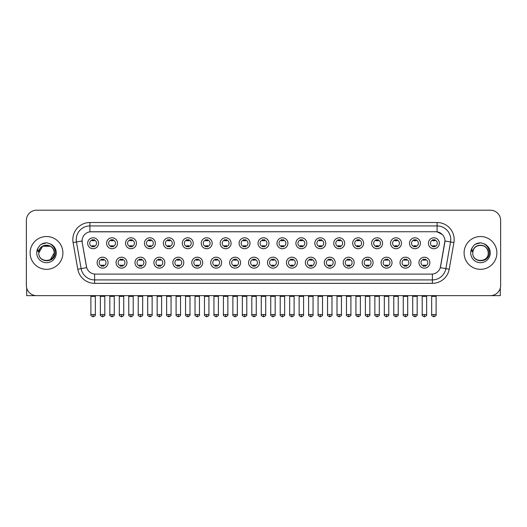 <?xml version="1.0" encoding="UTF-8"?>
<svg xmlns="http://www.w3.org/2000/svg" width="527" height="527" viewBox="0 0 527 527"><rect width="100%" height="100%" fill="white"/><g stroke="black" fill="none" stroke-linecap="round" stroke-linejoin="round"><path stroke-width="0.79" d="M126.987 262.663A5.468 5.468 0 0 1 121.52 268.131A5.468 5.468 0 0 1 116.052 262.663A5.468 5.468 0 0 1 121.52 257.196A5.468 5.468 0 0 1 126.987 262.663M118.101 262.663A3.419 3.419 0 0 0 121.52 266.082A3.419 3.419 0 0 0 124.932 262.663A3.419 3.419 0 0 0 121.52 259.244A3.419 3.419 0 0 0 118.101 262.663M145.913 262.663A5.468 5.468 0 0 1 140.445 268.131A5.468 5.468 0 0 1 134.978 262.663A5.468 5.468 0 0 1 140.445 257.196A5.468 5.468 0 0 1 145.913 262.663M137.033 262.663A3.419 3.419 0 0 0 140.445 266.082A3.419 3.419 0 0 0 143.864 262.663A3.419 3.419 0 0 0 140.445 259.244A3.419 3.419 0 0 0 137.033 262.663M164.846 262.663A5.468 5.468 0 0 1 159.378 268.131A5.468 5.468 0 0 1 153.91 262.663A5.468 5.468 0 0 1 159.378 257.196A5.468 5.468 0 0 1 164.846 262.663M155.966 262.663A3.419 3.419 0 0 0 159.378 266.082A3.419 3.419 0 0 0 162.797 262.663A3.419 3.419 0 0 0 159.378 259.244A3.419 3.419 0 0 0 155.966 262.663M183.778 262.663A5.468 5.468 0 0 1 178.31 268.131A5.468 5.468 0 0 1 172.843 262.663A5.468 5.468 0 0 1 178.31 257.196A5.468 5.468 0 0 1 183.778 262.663M174.892 262.663A3.419 3.419 0 0 0 178.31 266.082A3.419 3.419 0 0 0 181.729 262.663A3.419 3.419 0 0 0 178.31 259.244A3.419 3.419 0 0 0 174.892 262.663M202.711 262.663A5.468 5.468 0 0 1 197.243 268.131A5.468 5.468 0 0 1 191.775 262.663A5.468 5.468 0 0 1 197.243 257.196A5.468 5.468 0 0 1 202.711 262.663M193.824 262.663A3.419 3.419 0 0 0 197.243 266.082A3.419 3.419 0 0 0 200.662 262.663A3.419 3.419 0 0 0 197.243 259.244A3.419 3.419 0 0 0 193.824 262.663M221.643 262.663A5.468 5.468 0 0 1 216.175 268.131A5.468 5.468 0 0 1 210.708 262.663A5.468 5.468 0 0 1 216.175 257.196A5.468 5.468 0 0 1 221.643 262.663M212.756 262.663A3.419 3.419 0 0 0 216.175 266.082A3.419 3.419 0 0 0 219.588 262.663A3.419 3.419 0 0 0 216.175 259.244A3.419 3.419 0 0 0 212.756 262.663M240.569 262.663A5.468 5.468 0 0 1 235.101 268.131A5.468 5.468 0 0 1 229.634 262.663A5.468 5.468 0 0 1 235.101 257.196A5.468 5.468 0 0 1 240.569 262.663M231.689 262.663A3.419 3.419 0 0 0 235.101 266.082A3.419 3.419 0 0 0 238.52 262.663A3.419 3.419 0 0 0 235.101 259.244A3.419 3.419 0 0 0 231.689 262.663M259.501 262.663A5.468 5.468 0 0 1 254.034 268.131A5.468 5.468 0 0 1 248.566 262.663A5.468 5.468 0 0 1 254.034 257.196A5.468 5.468 0 0 1 259.501 262.663M250.615 262.663A3.419 3.419 0 0 0 254.034 266.082A3.419 3.419 0 0 0 257.453 262.663A3.419 3.419 0 0 0 254.034 259.244A3.419 3.419 0 0 0 250.615 262.663M278.434 262.663A5.468 5.468 0 0 1 272.966 268.131A5.468 5.468 0 0 1 267.499 262.663A5.468 5.468 0 0 1 272.966 257.196A5.468 5.468 0 0 1 278.434 262.663M269.547 262.663A3.419 3.419 0 0 0 272.966 266.082A3.419 3.419 0 0 0 276.385 262.663A3.419 3.419 0 0 0 272.966 259.244A3.419 3.419 0 0 0 269.547 262.663M297.366 262.663A5.468 5.468 0 0 1 291.899 268.131A5.468 5.468 0 0 1 286.431 262.663A5.468 5.468 0 0 1 291.899 257.196A5.468 5.468 0 0 1 297.366 262.663M288.48 262.663A3.419 3.419 0 0 0 291.899 266.082A3.419 3.419 0 0 0 295.311 262.663A3.419 3.419 0 0 0 291.899 259.244A3.419 3.419 0 0 0 288.48 262.663M316.292 262.663A5.468 5.468 0 0 1 310.825 268.131A5.468 5.468 0 0 1 305.357 262.663A5.468 5.468 0 0 1 310.825 257.196A5.468 5.468 0 0 1 316.292 262.663M307.412 262.663A3.419 3.419 0 0 0 310.825 266.082A3.419 3.419 0 0 0 314.244 262.663A3.419 3.419 0 0 0 310.825 259.244A3.419 3.419 0 0 0 307.412 262.663M335.225 262.663A5.468 5.468 0 0 1 329.757 268.131A5.468 5.468 0 0 1 324.289 262.663A5.468 5.468 0 0 1 329.757 257.196A5.468 5.468 0 0 1 335.225 262.663M326.338 262.663A3.419 3.419 0 0 0 329.757 266.082A3.419 3.419 0 0 0 333.176 262.663A3.419 3.419 0 0 0 329.757 259.244A3.419 3.419 0 0 0 326.338 262.663M354.157 262.663A5.468 5.468 0 0 1 348.69 268.131A5.468 5.468 0 0 1 343.222 262.663A5.468 5.468 0 0 1 348.69 257.196A5.468 5.468 0 0 1 354.157 262.663M345.271 262.663A3.419 3.419 0 0 0 348.69 266.082A3.419 3.419 0 0 0 352.108 262.663A3.419 3.419 0 0 0 348.69 259.244A3.419 3.419 0 0 0 345.271 262.663M373.09 262.663A5.468 5.468 0 0 1 367.622 268.131A5.468 5.468 0 0 1 362.154 262.663A5.468 5.468 0 0 1 367.622 257.196A5.468 5.468 0 0 1 373.09 262.663M364.203 262.663A3.419 3.419 0 0 0 367.622 266.082A3.419 3.419 0 0 0 371.034 262.663A3.419 3.419 0 0 0 367.622 259.244A3.419 3.419 0 0 0 364.203 262.663M392.022 262.663A5.468 5.468 0 0 1 386.554 268.131A5.468 5.468 0 0 1 381.087 262.663A5.468 5.468 0 0 1 386.554 257.196A5.468 5.468 0 0 1 392.022 262.663M383.136 262.663A3.419 3.419 0 0 0 386.554 266.082A3.419 3.419 0 0 0 389.967 262.663A3.419 3.419 0 0 0 386.554 259.244A3.419 3.419 0 0 0 383.136 262.663M410.948 262.663A5.468 5.468 0 0 1 405.48 268.131A5.468 5.468 0 0 1 400.013 262.663A5.468 5.468 0 0 1 405.48 257.196A5.468 5.468 0 0 1 410.948 262.663M402.068 262.663A3.419 3.419 0 0 0 405.48 266.082A3.419 3.419 0 0 0 408.899 262.663A3.419 3.419 0 0 0 405.48 259.244A3.419 3.419 0 0 0 402.068 262.663M429.88 262.663A5.468 5.468 0 0 1 424.413 268.131A5.468 5.468 0 0 1 418.945 262.663A5.468 5.468 0 0 1 424.413 257.196A5.468 5.468 0 0 1 429.88 262.663M420.994 262.663A3.419 3.419 0 0 0 424.413 266.082A3.419 3.419 0 0 0 427.832 262.663A3.419 3.419 0 0 0 424.413 259.244A3.419 3.419 0 0 0 420.994 262.663M108.055 262.663A5.468 5.468 0 0 1 102.587 268.131A5.468 5.468 0 0 1 97.12 262.663A5.468 5.468 0 0 1 102.587 257.196A5.468 5.468 0 0 1 108.055 262.663M99.168 262.663A3.419 3.419 0 0 0 102.587 266.082A3.419 3.419 0 0 0 106.006 262.663A3.419 3.419 0 0 0 102.587 259.244A3.419 3.419 0 0 0 99.168 262.663M117.521 243.257A5.468 5.468 0 0 1 112.053 248.718A5.468 5.468 0 0 1 106.586 243.257A5.468 5.468 0 0 1 112.053 237.789A5.468 5.468 0 0 1 117.521 243.257M108.634 243.257A3.419 3.419 0 0 0 112.053 246.669A3.419 3.419 0 0 0 115.472 243.257A3.419 3.419 0 0 0 112.053 239.838A3.419 3.419 0 0 0 108.634 243.257M136.453 243.257A5.468 5.468 0 0 1 130.986 248.718A5.468 5.468 0 0 1 125.518 243.257A5.468 5.468 0 0 1 130.986 237.789A5.468 5.468 0 0 1 136.453 243.257M127.567 243.257A3.419 3.419 0 0 0 130.986 246.669A3.419 3.419 0 0 0 134.398 243.257A3.419 3.419 0 0 0 130.986 239.838A3.419 3.419 0 0 0 127.567 243.257M155.379 243.257A5.468 5.468 0 0 1 149.912 248.718A5.468 5.468 0 0 1 144.444 243.257A5.468 5.468 0 0 1 149.912 237.789A5.468 5.468 0 0 1 155.379 243.257M146.499 243.257A3.419 3.419 0 0 0 149.912 246.669A3.419 3.419 0 0 0 153.331 243.257A3.419 3.419 0 0 0 149.912 239.838A3.419 3.419 0 0 0 146.499 243.257M174.312 243.257A5.468 5.468 0 0 1 168.844 248.718A5.468 5.468 0 0 1 163.377 243.257A5.468 5.468 0 0 1 168.844 237.789A5.468 5.468 0 0 1 174.312 243.257M165.425 243.257A3.419 3.419 0 0 0 168.844 246.669A3.419 3.419 0 0 0 172.263 243.257A3.419 3.419 0 0 0 168.844 239.838A3.419 3.419 0 0 0 165.425 243.257M193.244 243.257A5.468 5.468 0 0 1 187.777 248.718A5.468 5.468 0 0 1 182.309 243.257A5.468 5.468 0 0 1 187.777 237.789A5.468 5.468 0 0 1 193.244 243.257M184.358 243.257A3.419 3.419 0 0 0 187.777 246.669A3.419 3.419 0 0 0 191.196 243.257A3.419 3.419 0 0 0 187.777 239.838A3.419 3.419 0 0 0 184.358 243.257M212.177 243.257A5.468 5.468 0 0 1 206.709 248.718A5.468 5.468 0 0 1 201.242 243.257A5.468 5.468 0 0 1 206.709 237.789A5.468 5.468 0 0 1 212.177 243.257M203.29 243.257A3.419 3.419 0 0 0 206.709 246.669A3.419 3.419 0 0 0 210.121 243.257A3.419 3.419 0 0 0 206.709 239.838A3.419 3.419 0 0 0 203.29 243.257M231.103 243.257A5.468 5.468 0 0 1 225.635 248.718A5.468 5.468 0 0 1 220.167 243.257A5.468 5.468 0 0 1 225.635 237.789A5.468 5.468 0 0 1 231.103 243.257M222.223 243.257A3.419 3.419 0 0 0 225.635 246.669A3.419 3.419 0 0 0 229.054 243.257A3.419 3.419 0 0 0 225.635 239.838A3.419 3.419 0 0 0 222.223 243.257M250.035 243.257A5.468 5.468 0 0 1 244.568 248.718A5.468 5.468 0 0 1 239.1 243.257A5.468 5.468 0 0 1 244.568 237.789A5.468 5.468 0 0 1 250.035 243.257M241.149 243.257A3.419 3.419 0 0 0 244.568 246.669A3.419 3.419 0 0 0 247.986 243.257A3.419 3.419 0 0 0 244.568 239.838A3.419 3.419 0 0 0 241.149 243.257M268.968 243.257A5.468 5.468 0 0 1 263.5 248.718A5.468 5.468 0 0 1 258.032 243.257A5.468 5.468 0 0 1 263.5 237.789A5.468 5.468 0 0 1 268.968 243.257M260.081 243.257A3.419 3.419 0 0 0 263.5 246.669A3.419 3.419 0 0 0 266.919 243.257A3.419 3.419 0 0 0 263.5 239.838A3.419 3.419 0 0 0 260.081 243.257M287.9 243.257A5.468 5.468 0 0 1 282.432 248.718A5.468 5.468 0 0 1 276.965 243.257A5.468 5.468 0 0 1 282.432 237.789A5.468 5.468 0 0 1 287.9 243.257M279.014 243.257A3.419 3.419 0 0 0 282.432 246.669A3.419 3.419 0 0 0 285.851 243.257A3.419 3.419 0 0 0 282.432 239.838A3.419 3.419 0 0 0 279.014 243.257M306.833 243.257A5.468 5.468 0 0 1 301.365 248.718A5.468 5.468 0 0 1 295.897 243.257A5.468 5.468 0 0 1 301.365 237.789A5.468 5.468 0 0 1 306.833 243.257M297.946 243.257A3.419 3.419 0 0 0 301.365 246.669A3.419 3.419 0 0 0 304.777 243.257A3.419 3.419 0 0 0 301.365 239.838A3.419 3.419 0 0 0 297.946 243.257M325.758 243.257A5.468 5.468 0 0 1 320.291 248.718A5.468 5.468 0 0 1 314.823 243.257A5.468 5.468 0 0 1 320.291 237.789A5.468 5.468 0 0 1 325.758 243.257M316.879 243.257A3.419 3.419 0 0 0 320.291 246.669A3.419 3.419 0 0 0 323.71 243.257A3.419 3.419 0 0 0 320.291 239.838A3.419 3.419 0 0 0 316.879 243.257M344.691 243.257A5.468 5.468 0 0 1 339.223 248.718A5.468 5.468 0 0 1 333.756 243.257A5.468 5.468 0 0 1 339.223 237.789A5.468 5.468 0 0 1 344.691 243.257M335.804 243.257A3.419 3.419 0 0 0 339.223 246.669A3.419 3.419 0 0 0 342.642 243.257A3.419 3.419 0 0 0 339.223 239.838A3.419 3.419 0 0 0 335.804 243.257M363.623 243.257A5.468 5.468 0 0 1 358.156 248.718A5.468 5.468 0 0 1 352.688 243.257A5.468 5.468 0 0 1 358.156 237.789A5.468 5.468 0 0 1 363.623 243.257M354.737 243.257A3.419 3.419 0 0 0 358.156 246.669A3.419 3.419 0 0 0 361.575 243.257A3.419 3.419 0 0 0 358.156 239.838A3.419 3.419 0 0 0 354.737 243.257M382.556 243.257A5.468 5.468 0 0 1 377.088 248.718A5.468 5.468 0 0 1 371.621 243.257A5.468 5.468 0 0 1 377.088 237.789A5.468 5.468 0 0 1 382.556 243.257M373.669 243.257A3.419 3.419 0 0 0 377.088 246.669A3.419 3.419 0 0 0 380.501 243.257A3.419 3.419 0 0 0 377.088 239.838A3.419 3.419 0 0 0 373.669 243.257M401.482 243.257A5.468 5.468 0 0 1 396.014 248.718A5.468 5.468 0 0 1 390.547 243.257A5.468 5.468 0 0 1 396.014 237.789A5.468 5.468 0 0 1 401.482 243.257M392.602 243.257A3.419 3.419 0 0 0 396.014 246.669A3.419 3.419 0 0 0 399.433 243.257A3.419 3.419 0 0 0 396.014 239.838A3.419 3.419 0 0 0 392.602 243.257M420.414 243.257A5.468 5.468 0 0 1 414.947 248.718A5.468 5.468 0 0 1 409.479 243.257A5.468 5.468 0 0 1 414.947 237.789A5.468 5.468 0 0 1 420.414 243.257M411.528 243.257A3.419 3.419 0 0 0 414.947 246.669A3.419 3.419 0 0 0 418.366 243.257A3.419 3.419 0 0 0 414.947 239.838A3.419 3.419 0 0 0 411.528 243.257M439.347 243.257A5.468 5.468 0 0 1 433.879 248.718A5.468 5.468 0 0 1 428.411 243.257A5.468 5.468 0 0 1 433.879 237.789A5.468 5.468 0 0 1 439.347 243.257M430.46 243.257A3.419 3.419 0 0 0 433.879 246.669A3.419 3.419 0 0 0 437.298 243.257A3.419 3.419 0 0 0 433.879 239.838A3.419 3.419 0 0 0 430.46 243.257M98.589 243.257A5.468 5.468 0 0 1 93.121 248.718A5.468 5.468 0 0 1 87.653 243.257A5.468 5.468 0 0 1 93.121 237.789A5.468 5.468 0 0 1 98.589 243.257M89.702 243.257A3.419 3.419 0 0 0 93.121 246.669A3.419 3.419 0 0 0 96.54 243.257A3.419 3.419 0 0 0 93.121 239.838A3.419 3.419 0 0 0 89.702 243.257M77.785 269.218L73.082 242.565A17.088 17.088 0 0 1 89.906 222.513L437.094 222.513A17.088 17.088 0 0 1 453.918 242.565L449.215 269.218A17.088 17.088 0 0 1 432.39 283.335L94.61 283.335A17.088 17.088 0 0 1 77.785 269.218L81.145 268.625L76.448 241.972A13.669 13.669 0 0 1 89.906 225.931L437.094 225.931A13.669 13.669 0 0 1 450.552 241.972L445.855 268.625A13.669 13.669 0 0 1 432.39 279.923L94.61 279.923A13.669 13.669 0 0 1 81.145 268.625L86.691 267.65L82.192 242.565A9.229 9.229 0 0 1 91.276 231.735L435.724 231.735A9.229 9.229 0 0 1 444.808 242.565L440.592 266.484A9.229 9.229 0 0 1 431.508 274.112L95.492 274.112A9.229 9.229 0 0 1 86.408 266.484L82.192 242.565L82.153 239.594M30.111 252.927A16.403 16.403 0 0 0 46.514 269.323A16.403 16.403 0 0 0 62.911 252.927A16.403 16.403 0 0 0 46.514 236.524A16.403 16.403 0 0 0 30.111 252.927A16.403 16.403 0 0 0 46.514 269.323A16.403 16.403 0 0 0 62.911 252.927A16.403 16.403 0 0 0 46.514 236.524A16.403 16.403 0 0 0 30.111 252.927M464.089 252.927A16.403 16.403 0 0 0 480.486 269.323A16.403 16.403 0 0 0 496.889 252.927A16.403 16.403 0 0 0 480.486 236.524A16.403 16.403 0 0 0 464.089 252.927A16.403 16.403 0 0 0 480.486 269.323A16.403 16.403 0 0 0 496.889 252.927A16.403 16.403 0 0 0 480.486 236.524A16.403 16.403 0 0 0 464.089 252.927M89.906 222.513L89.906 231.84L435.724 231.735L437.094 231.84L442.245 234.436M431.508 274.112L95.492 274.112M450.552 241.972L444.953 240.984L440.308 267.65L445.855 268.625L450.552 241.972L453.918 242.565M500.65 220.464A10.25 10.25 0 0 0 490.4 210.207L36.6 210.207A10.25 10.25 0 0 0 26.35 220.464L26.35 285.384A10.25 10.25 0 0 0 36.6 295.64L490.4 295.64A10.25 10.25 0 0 0 500.65 285.384L500.65 220.464L500.65 285.384M26.35 220.464L26.35 285.384M490.4 210.207L36.6 210.207M36.6 295.64L490.4 295.64M92.093 246.867L92.093 245.668A2.622 2.622 0 0 0 94.149 245.668L94.149 246.867M93.121 314.566L90.901 314.566C90.446 315.278 91.191 316.022 93.121 316.793L93.121 314.566L95.341 314.566L95.341 296.358L90.901 296.358L90.723 295.64M95.341 296.358L95.519 295.64M94.149 239.64L94.149 240.839A2.622 2.622 0 0 0 92.093 240.839L92.093 239.64M101.559 266.28L101.559 265.074A2.622 2.622 0 0 0 103.615 265.074L103.615 266.28M102.587 314.566L100.367 314.566C99.913 315.278 100.657 316.022 102.587 316.793L102.587 314.566L104.807 314.566L104.807 296.358L100.367 296.358L100.189 295.64M104.807 296.358L104.985 295.64M103.615 259.047L103.615 260.252A2.622 2.622 0 0 0 101.559 260.252L101.559 259.047M111.026 246.867L111.026 245.668A2.622 2.622 0 0 0 113.074 245.668L113.074 246.867M112.053 314.566L109.833 314.566C109.379 315.278 110.123 316.022 112.053 316.793L112.053 314.566L114.273 314.566L114.273 296.358L109.833 296.358L109.649 295.64M114.273 296.358L114.451 295.64M113.074 239.64L113.074 240.839A2.622 2.622 0 0 0 111.026 240.839L111.026 239.64M129.958 246.867L129.958 245.668A2.622 2.622 0 0 0 132.007 245.668L132.007 246.867M130.986 314.566L128.759 314.566C128.311 315.278 129.049 316.022 130.986 316.793L130.986 314.566L133.206 314.566L133.206 296.358L128.759 296.358L128.581 295.64M133.206 296.358L133.384 295.64M132.007 239.64L132.007 240.839A2.622 2.622 0 0 0 129.958 240.839L129.958 239.64M148.891 246.867L148.891 245.668A2.622 2.622 0 0 0 150.939 245.668L150.939 246.867M149.912 314.566L147.692 314.566C147.244 315.278 147.982 316.022 149.912 316.793L149.912 314.566L152.138 314.566L152.138 296.358L147.692 296.358L147.514 295.64M152.138 296.358L152.316 295.64M150.939 239.64L150.939 240.839A2.622 2.622 0 0 0 148.891 240.839L148.891 239.64M167.823 246.867L167.823 245.668A2.622 2.622 0 0 0 169.872 245.668L169.872 246.867M168.844 314.566L166.624 314.566C166.176 315.278 166.914 316.022 168.844 316.793L168.844 314.566L171.064 314.566L171.064 296.358L166.624 296.358L166.446 295.64M171.064 296.358L171.249 295.64M169.872 239.64L169.872 240.839A2.622 2.622 0 0 0 167.823 240.839L167.823 239.64M120.492 266.28L120.492 265.074A2.622 2.622 0 0 0 122.541 265.074L122.541 266.28M121.52 314.566L119.3 314.566C118.845 315.278 119.583 316.022 121.52 316.793L121.52 314.566L123.74 314.566L123.74 296.358L119.3 296.358L119.115 295.64M123.74 296.358L123.917 295.64M122.541 259.047L122.541 260.252A2.622 2.622 0 0 0 120.492 260.252L120.492 259.047M139.424 266.28L139.424 265.074A2.622 2.622 0 0 0 141.473 265.074L141.473 266.28M140.445 314.566L138.226 314.566C137.778 315.278 138.515 316.022 140.445 316.793L140.445 314.566L142.672 314.566L142.672 296.358L138.226 296.358L138.048 295.64M142.672 296.358L142.85 295.64M141.473 259.047L141.473 260.252A2.622 2.622 0 0 0 139.424 260.252L139.424 259.047M158.357 266.28L158.357 265.074A2.622 2.622 0 0 0 160.406 265.074L160.406 266.28M159.378 314.566L157.158 314.566C156.71 315.278 157.448 316.022 159.378 316.793L159.378 314.566L161.598 314.566L161.598 296.358L157.158 296.358L156.98 295.64M161.598 296.358L161.782 295.64M160.406 259.047L160.406 260.252A2.622 2.622 0 0 0 158.357 260.252L158.357 259.047M39.143 250.602L38.774 252.927C38.352 263.414 55.322 263.223 55.269 252.927C55.302 248.665 53.398 245.569 49.564 243.639L47.252 242.875C44.466 242.716 42.015 243.533 39.887 245.332L38.491 247.334C37.648 248.764 37.457 250.154 37.937 251.498L40.427 247.809C42.74 245.49 45.5 244.726 48.701 245.516A7.727 7.727 0 0 0 39.143 250.602M48.701 245.516C52.153 246.741 53.998 249.212 54.235 252.927C54.709 262.887 38.313 262.887 38.787 252.927C38.313 242.96 54.709 242.96 54.235 252.927L50.375 259.613M53.787 250.338C51.382 242.236 38.319 244.594 38.787 252.927L42.647 246.234L50.375 246.234M39.907 245.318L41.475 244.199L46.587 242.848L41.475 244.199L39.907 245.318L41.475 244.199L46.587 242.848L41.475 244.199L39.907 245.318M473.121 250.602L472.752 252.927C472.33 263.414 489.3 263.223 489.247 252.927C489.28 248.665 487.376 245.569 483.542 243.639L481.23 242.875C478.444 242.716 475.993 243.533 473.865 245.332L472.469 247.334C471.625 248.764 471.434 250.154 471.915 251.498L474.405 247.809C476.718 245.49 479.478 244.726 482.679 245.516A7.727 7.727 0 0 0 473.121 250.602L472.765 252.927C472.291 242.96 488.687 242.96 488.213 252.927C488.687 262.887 472.291 262.887 472.765 252.927C472.297 244.594 485.36 242.236 487.765 250.338M482.679 245.516L482.679 245.516C486.131 246.741 487.976 249.212 488.213 252.927M473.885 245.318L475.453 244.199L480.565 242.848L475.453 244.199L473.885 245.318L475.453 244.199L480.565 242.848L475.453 244.199L473.885 245.318M26.693 288.012L26.693 295.64L66.33 295.64M500.307 288.012L500.307 295.64L460.67 295.64M186.749 246.867L186.749 245.668A2.622 2.622 0 0 0 188.804 245.668L188.804 246.867M187.777 314.566L185.557 314.566C185.102 315.278 185.847 316.022 187.777 316.793L187.777 314.566L189.997 314.566L189.997 296.358L185.557 296.358L185.372 295.64M189.997 296.358L190.175 295.64M188.804 239.64L188.804 240.839A2.622 2.622 0 0 0 186.749 240.839L186.749 239.64M205.682 246.867L205.682 245.668A2.622 2.622 0 0 0 207.73 245.668L207.73 246.867M206.709 314.566L204.483 314.566C204.035 315.278 204.772 316.022 206.709 316.793L206.709 314.566L208.929 314.566L208.929 296.358L204.483 296.358L204.305 295.64M208.929 296.358L209.107 295.64M207.73 239.64L207.73 240.839A2.622 2.622 0 0 0 205.682 240.839L205.682 239.64M224.614 246.867L224.614 245.668A2.622 2.622 0 0 0 226.663 245.668L226.663 246.867M225.635 314.566L223.415 314.566C222.967 315.278 223.705 316.022 225.635 316.793L225.635 314.566L227.862 314.566L227.862 296.358L223.415 296.358L223.237 295.64M227.862 296.358L228.039 295.64M226.663 239.64L226.663 240.839A2.622 2.622 0 0 0 224.614 240.839L224.614 239.64M177.283 266.28L177.283 265.074A2.622 2.622 0 0 0 179.338 265.074L179.338 266.28M178.31 314.566L176.09 314.566C175.636 315.278 176.38 316.022 178.31 316.793L178.31 314.566L180.53 314.566L180.53 296.358L176.09 296.358L175.913 295.64M180.53 296.358L180.708 295.64M179.338 259.047L179.338 260.252A2.622 2.622 0 0 0 177.283 260.252L177.283 259.047M196.215 266.28L196.215 265.074A2.622 2.622 0 0 0 198.264 265.074L198.264 266.28M197.243 314.566L195.023 314.566C194.568 315.278 195.313 316.022 197.243 316.793L197.243 314.566L199.463 314.566L199.463 296.358L195.023 296.358L194.838 295.64M199.463 296.358L199.641 295.64M198.264 259.047L198.264 260.252A2.622 2.622 0 0 0 196.215 260.252L196.215 259.047M215.148 266.28L215.148 265.074A2.622 2.622 0 0 0 217.196 265.074L217.196 266.28M216.175 314.566L213.949 314.566C213.501 315.278 214.239 316.022 216.175 316.793L216.175 314.566L218.395 314.566L218.395 296.358L213.949 296.358L213.771 295.64M218.395 296.358L218.573 295.64M217.196 259.047L217.196 260.252A2.622 2.622 0 0 0 215.148 260.252L215.148 259.047M243.546 246.867L243.546 245.668A2.622 2.622 0 0 0 245.595 245.668L245.595 246.867M244.568 314.566L242.348 314.566C241.9 315.278 242.637 316.022 244.568 316.793L244.568 314.566L246.788 314.566L246.788 296.358L242.348 296.358L242.17 295.64M246.788 296.358L246.972 295.64M245.595 239.64L245.595 240.839A2.622 2.622 0 0 0 243.546 240.839L243.546 239.64M262.472 246.867L262.472 245.668A2.622 2.622 0 0 0 264.528 245.668L264.528 246.867M263.5 314.566L261.28 314.566C260.825 315.278 261.57 316.022 263.5 316.793L263.5 314.566L265.72 314.566L265.72 296.358L261.28 296.358L261.102 295.64M265.72 296.358L265.898 295.64M264.528 239.64L264.528 240.839A2.622 2.622 0 0 0 262.472 240.839L262.472 239.64M281.405 246.867L281.405 245.668A2.622 2.622 0 0 0 283.454 245.668L283.454 246.867M282.432 314.566L280.212 314.566C279.758 315.278 280.502 316.022 282.432 316.793L282.432 314.566L284.652 314.566L284.652 296.358L280.212 296.358L280.028 295.64M284.652 296.358L284.83 295.64M283.454 239.64L283.454 240.839A2.622 2.622 0 0 0 281.405 240.839L281.405 239.64M300.337 246.867L300.337 245.668A2.622 2.622 0 0 0 302.386 245.668L302.386 246.867M301.365 314.566L299.138 314.566C298.69 315.278 299.428 316.022 301.365 316.793L301.365 314.566L303.585 314.566L303.585 296.358L299.138 296.358L298.961 295.64M303.585 296.358L303.763 295.64M302.386 239.64L302.386 240.839A2.622 2.622 0 0 0 300.337 240.839L300.337 239.64M319.27 246.867L319.27 245.668A2.622 2.622 0 0 0 321.318 245.668L321.318 246.867M320.291 314.566L318.071 314.566C317.623 315.278 318.361 316.022 320.291 316.793L320.291 314.566L322.517 314.566L322.517 296.358L318.071 296.358L317.893 295.64M322.517 296.358L322.695 295.64M321.318 239.64L321.318 240.839A2.622 2.622 0 0 0 319.27 240.839L319.27 239.64M234.08 266.28L234.08 265.074A2.622 2.622 0 0 0 236.129 265.074L236.129 266.28M235.101 314.566L232.881 314.566C232.433 315.278 233.171 316.022 235.101 316.793L235.101 314.566L237.328 314.566L237.328 296.358L232.881 296.358L232.703 295.64M237.328 296.358L237.506 295.64M236.129 259.047L236.129 260.252A2.622 2.622 0 0 0 234.08 260.252L234.08 259.047M253.006 266.28L253.006 265.074A2.622 2.622 0 0 0 255.061 265.074L255.061 266.28M254.034 314.566L251.814 314.566C251.366 315.278 252.104 316.022 254.034 316.793L254.034 314.566L256.254 314.566L256.254 296.358L251.814 296.358L251.636 295.64M256.254 296.358L256.438 295.64M255.061 259.047L255.061 260.252A2.622 2.622 0 0 0 253.006 260.252L253.006 259.047M271.939 266.28L271.939 265.074A2.622 2.622 0 0 0 273.994 265.074L273.994 266.28M272.966 314.566L270.746 314.566C270.292 315.278 271.036 316.022 272.966 316.793L272.966 314.566L275.186 314.566L275.186 296.358L270.746 296.358L270.562 295.64M275.186 296.358L275.364 295.64M273.994 259.047L273.994 260.252A2.622 2.622 0 0 0 271.939 260.252L271.939 259.047M290.871 266.28L290.871 265.074A2.622 2.622 0 0 0 292.92 265.074L292.92 266.28M291.899 314.566L289.672 314.566C289.224 315.278 289.962 316.022 291.899 316.793L291.899 314.566L294.119 314.566L294.119 296.358L289.672 296.358L289.494 295.64M294.119 296.358L294.297 295.64M292.92 259.047L292.92 260.252A2.622 2.622 0 0 0 290.871 260.252L290.871 259.047M309.804 266.28L309.804 265.074A2.622 2.622 0 0 0 311.852 265.074L311.852 266.28M310.825 314.566L308.605 314.566C308.157 315.278 308.894 316.022 310.825 316.793L310.825 314.566L313.051 314.566L313.051 296.358L308.605 296.358L308.427 295.64M313.051 296.358L313.229 295.64M311.852 259.047L311.852 260.252A2.622 2.622 0 0 0 309.804 260.252L309.804 259.047M338.196 246.867L338.196 245.668A2.622 2.622 0 0 0 340.251 245.668L340.251 246.867M339.223 314.566L337.003 314.566C336.555 315.278 337.293 316.022 339.223 316.793L339.223 314.566L341.443 314.566L341.443 296.358L337.003 296.358L336.825 295.64M341.443 296.358L341.628 295.64M340.251 239.64L340.251 240.839A2.622 2.622 0 0 0 338.196 240.839L338.196 239.64M357.128 246.867L357.128 245.668A2.622 2.622 0 0 0 359.177 245.668L359.177 246.867M358.156 314.566L355.936 314.566C355.481 315.278 356.226 316.022 358.156 316.793L358.156 314.566L360.376 314.566L360.376 296.358L355.936 296.358L355.751 295.64M360.376 296.358L360.554 295.64M359.177 239.64L359.177 240.839A2.622 2.622 0 0 0 357.128 240.839L357.128 239.64M376.061 246.867L376.061 245.668A2.622 2.622 0 0 0 378.109 245.668L378.109 246.867M377.088 314.566L374.862 314.566C374.414 315.278 375.152 316.022 377.088 316.793L377.088 314.566L379.308 314.566L379.308 296.358L374.862 296.358L374.684 295.64M379.308 296.358L379.486 295.64M378.109 239.64L378.109 240.839A2.622 2.622 0 0 0 376.061 240.839L376.061 239.64M394.993 246.867L394.993 245.668A2.622 2.622 0 0 0 397.042 245.668L397.042 246.867M396.014 314.566L393.794 314.566C393.346 315.278 394.084 316.022 396.014 316.793L396.014 314.566L398.241 314.566L398.241 296.358L393.794 296.358L393.616 295.64M398.241 296.358L398.419 295.64M397.042 239.64L397.042 240.839A2.622 2.622 0 0 0 394.993 240.839L394.993 239.64M413.926 246.867L413.926 245.668A2.622 2.622 0 0 0 415.974 245.668L415.974 246.867M414.947 314.566L412.727 314.566C412.279 315.278 413.016 316.022 414.947 316.793L414.947 314.566L417.167 314.566L417.167 296.358L412.727 296.358L412.549 295.64M417.167 296.358L417.351 295.64M415.974 239.64L415.974 240.839A2.622 2.622 0 0 0 413.926 240.839L413.926 239.64M432.851 246.867L432.851 245.668A2.622 2.622 0 0 0 434.907 245.668L434.907 246.867M433.879 314.566L431.659 314.566C431.205 315.278 431.949 316.022 433.879 316.793L433.879 314.566L436.099 314.566L436.099 296.358L431.659 296.358L431.481 295.64M436.099 296.358L436.277 295.64M434.907 239.64L434.907 240.839A2.622 2.622 0 0 0 432.851 240.839L432.851 239.64M328.736 266.28L328.736 265.074A2.622 2.622 0 0 0 330.785 265.074L330.785 266.28M329.757 314.566L327.537 314.566C327.089 315.278 327.827 316.022 329.757 316.793L329.757 314.566L331.977 314.566L331.977 296.358L327.537 296.358L327.359 295.64M331.977 296.358L332.162 295.64M330.785 259.047L330.785 260.252A2.622 2.622 0 0 0 328.736 260.252L328.736 259.047M347.662 266.28L347.662 265.074A2.622 2.622 0 0 0 349.717 265.074L349.717 266.28M348.69 314.566L346.47 314.566C346.015 315.278 346.759 316.022 348.69 316.793L348.69 314.566L350.91 314.566L350.91 296.358L346.47 296.358L346.292 295.64M350.91 296.358L351.087 295.64M349.717 259.047L349.717 260.252A2.622 2.622 0 0 0 347.662 260.252L347.662 259.047M366.594 266.28L366.594 265.074A2.622 2.622 0 0 0 368.643 265.074L368.643 266.28M367.622 314.566L365.402 314.566C364.947 315.278 365.692 316.022 367.622 316.793L367.622 314.566L369.842 314.566L369.842 296.358L365.402 296.358L365.218 295.64M369.842 296.358L370.02 295.64M368.643 259.047L368.643 260.252A2.622 2.622 0 0 0 366.594 260.252L366.594 259.047M385.527 266.28L385.527 265.074A2.622 2.622 0 0 0 387.576 265.074L387.576 266.28M386.554 314.566L384.328 314.566C383.88 315.278 384.618 316.022 386.554 316.793L386.554 314.566L388.774 314.566L388.774 296.358L384.328 296.358L384.15 295.64M388.774 296.358L388.952 295.64M387.576 259.047L387.576 260.252A2.622 2.622 0 0 0 385.527 260.252L385.527 259.047M404.459 266.28L404.459 265.074A2.622 2.622 0 0 0 406.508 265.074L406.508 266.28M405.48 314.566L403.26 314.566C402.812 315.278 403.55 316.022 405.48 316.793L405.48 314.566L407.7 314.566L407.7 296.358L403.26 296.358L403.083 295.64M407.7 296.358L407.885 295.64M406.508 259.047L406.508 260.252A2.622 2.622 0 0 0 404.459 260.252L404.459 259.047M423.385 266.28L423.385 265.074A2.622 2.622 0 0 0 425.441 265.074L425.441 266.28M424.413 314.566L422.193 314.566C421.738 315.278 422.483 316.022 424.413 316.793L424.413 314.566L426.633 314.566L426.633 296.358L422.193 296.358L422.015 295.64M426.633 296.358L426.811 295.64M425.441 259.047L425.441 260.252A2.622 2.622 0 0 0 423.385 260.252L423.385 259.047M437.094 222.513L437.094 231.84M73.082 242.565L76.448 241.972A13.669 13.669 0 0 1 76.237 239.594M76.448 241.972L82.047 240.984M432.39 274.066L432.39 283.335M94.61 283.335L94.61 274.066M445.855 268.625L449.215 269.218M38.491 247.334A9.776 9.776 0 0 0 46.514 262.696A9.776 9.776 0 0 0 49.564 243.639M472.469 247.334A9.776 9.776 0 0 0 480.486 262.696A9.776 9.776 0 0 0 483.542 243.639M90.901 314.566L90.901 296.358M95.341 314.566C95.795 315.278 95.051 316.022 93.121 316.793M100.367 314.566L100.367 296.358M104.807 314.566C105.262 315.278 104.517 316.022 102.587 316.793M109.833 314.566L109.833 296.358M114.273 314.566C114.721 315.278 113.984 316.022 112.053 316.793M128.759 314.566L128.759 296.358M133.206 314.566C133.654 315.278 132.916 316.022 130.986 316.793M147.692 314.566L147.692 296.358M152.138 314.566C152.586 315.278 151.848 316.022 149.912 316.793M166.624 314.566L166.624 296.358M171.064 314.566C171.519 315.278 170.774 316.022 168.844 316.793M119.3 314.566L119.3 296.358M123.74 314.566C124.188 315.278 123.45 316.022 121.52 316.793M138.226 314.566L138.226 296.358M142.672 314.566C143.12 315.278 142.382 316.022 140.445 316.793M157.158 314.566L157.158 296.358M161.598 314.566C162.052 315.278 161.308 316.022 159.378 316.793M185.557 314.566L185.557 296.358M189.997 314.566C190.445 315.278 189.707 316.022 187.777 316.793M204.483 314.566L204.483 296.358M208.929 314.566C209.377 315.278 208.639 316.022 206.709 316.793M223.415 314.566L223.415 296.358M227.862 314.566C228.31 315.278 227.572 316.022 225.635 316.793M176.09 314.566L176.09 296.358M180.53 314.566C180.985 315.278 180.241 316.022 178.31 316.793M195.023 314.566L195.023 296.358M199.463 314.566C199.911 315.278 199.173 316.022 197.243 316.793M213.949 314.566L213.949 296.358M218.395 314.566C218.843 315.278 218.106 316.022 216.175 316.793M242.348 314.566L242.348 296.358M246.788 314.566C247.242 315.278 246.498 316.022 244.568 316.793M261.28 314.566L261.28 296.358M265.72 314.566C266.175 315.278 265.43 316.022 263.5 316.793M280.212 314.566L280.212 296.358M284.652 314.566C285.1 315.278 284.363 316.022 282.432 316.793M299.138 314.566L299.138 296.358M303.585 314.566C304.033 315.278 303.295 316.022 301.365 316.793M318.071 314.566L318.071 296.358M322.517 314.566C322.965 315.278 322.228 316.022 320.291 316.793M232.881 314.566L232.881 296.358M237.328 314.566C237.776 315.278 237.038 316.022 235.101 316.793M251.814 314.566L251.814 296.358M256.254 314.566C256.708 315.278 255.964 316.022 254.034 316.793M270.746 314.566L270.746 296.358M275.186 314.566C275.634 315.278 274.896 316.022 272.966 316.793M289.672 314.566L289.672 296.358M294.119 314.566C294.567 315.278 293.829 316.022 291.899 316.793M308.605 314.566L308.605 296.358M313.051 314.566C313.499 315.278 312.761 316.022 310.825 316.793M337.003 314.566L337.003 296.358M341.443 314.566C341.898 315.278 341.153 316.022 339.223 316.793M355.936 314.566L355.936 296.358M360.376 314.566C360.824 315.278 360.086 316.022 358.156 316.793M374.862 314.566L374.862 296.358M379.308 314.566C379.756 315.278 379.018 316.022 377.088 316.793M393.794 314.566L393.794 296.358M398.241 314.566C398.689 315.278 397.951 316.022 396.014 316.793M412.727 314.566L412.727 296.358M417.167 314.566C417.621 315.278 416.877 316.022 414.947 316.793M431.659 314.566L431.659 296.358M436.099 314.566C436.554 315.278 435.809 316.022 433.879 316.793M327.537 314.566L327.537 296.358M331.977 314.566C332.432 315.278 331.687 316.022 329.757 316.793M346.47 314.566L346.47 296.358M350.91 314.566C351.364 315.278 350.62 316.022 348.69 316.793M365.402 314.566L365.402 296.358M369.842 314.566C370.29 315.278 369.552 316.022 367.622 316.793M384.328 314.566L384.328 296.358M388.774 314.566C389.222 315.278 388.485 316.022 386.554 316.793M403.26 314.566L403.26 296.358M407.7 314.566C408.155 315.278 407.417 316.022 405.48 316.793M422.193 314.566L422.193 296.358M426.633 314.566C427.087 315.278 426.343 316.022 424.413 316.793"/></g></svg>
